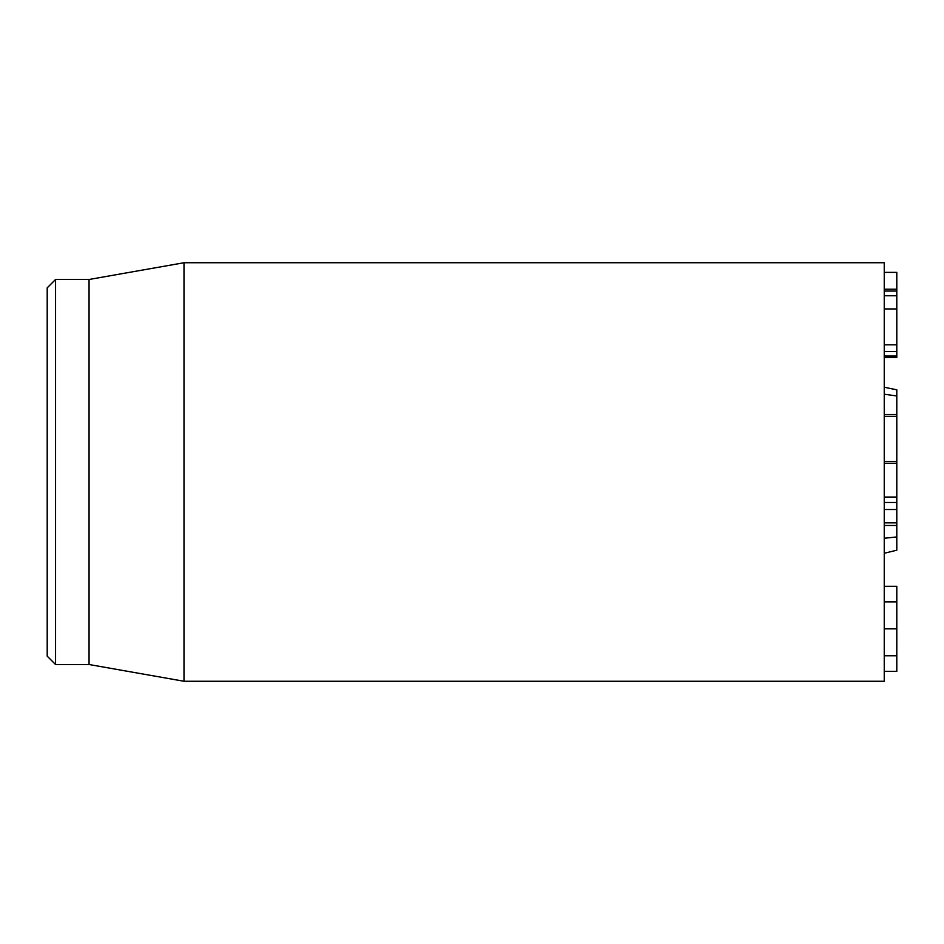 <?xml version="1.0" encoding="UTF-8"?>
<svg xmlns="http://www.w3.org/2000/svg" width="944" height="944" viewBox="0 0 944 944"><rect width="100%" height="100%" fill="white"/><g stroke="black" fill="none" stroke-linecap="round" stroke-linejoin="round"><path stroke-width="1.42" d="M884.245 671.337L896.8 671.337L896.8 586.283L884.245 586.283M884.245 655.761L896.8 655.761M884.245 601.859L896.8 601.859M884.245 357.422L896.8 357.422L896.8 294.729M884.245 344.808L896.8 344.808M884.245 295.767L896.8 295.767L896.8 272.368L884.245 272.368M884.245 289.218L896.8 289.218M884.245 356.065L896.8 356.065M884.245 525.478L896.8 525.478L896.8 389.825L884.245 387.241M884.245 497.04L896.8 497.04M884.245 463.256L896.8 463.256M884.245 461.427L896.8 461.427M884.245 416.375L896.8 416.375M884.245 414.534L896.8 414.534M884.245 472L884.245 262.739L183.997 262.739L183.997 681.261L884.245 681.261L884.245 472M47.2 472L47.2 656.151L55.566 664.517L55.566 279.483L47.2 287.849L47.2 472M55.566 664.517L89.055 664.517L89.055 279.483L55.566 279.483M884.245 553.278L896.8 550.199L896.8 525.478M884.245 538.257L896.8 536.947M884.245 394.203L896.8 395.973M884.245 628.846L896.8 628.846M884.245 351.593L896.8 351.593M884.245 308.948L896.8 308.948M884.245 291.059L896.8 291.059M884.245 522.846L896.8 522.846M884.245 509.5L896.8 509.5M884.245 502.479L896.8 502.479M89.055 664.517L183.997 681.261M89.055 279.483L183.997 262.739"/></g></svg>
